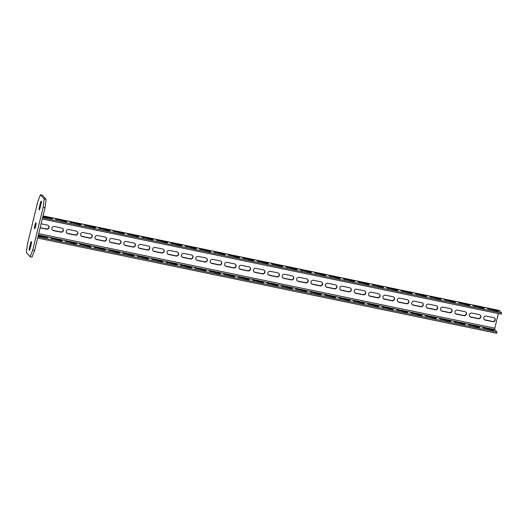 <?xml version="1.0" encoding="UTF-8"?>
<svg xmlns="http://www.w3.org/2000/svg" width="528" height="528" viewBox="0 0 528 528"><rect width="100%" height="100%" fill="white"/><g stroke="black" fill="none" stroke-linecap="round" stroke-linejoin="round"><path stroke-width="0.79" d="M37.864 201.366L40.491 194.753L44.194 198.944L43.164 207.352L32.729 250.133L30.109 256.74L26.4 252.549L27.436 244.141L37.864 201.366M40.484 202.673A1.96 0.422 101.7 0 1 41.224 201.148A1.96 0.422 101.7 0 1 41.171 203.452L39.976 208.369A1.96 0.422 101.7 0 1 39.23 209.893A1.96 0.422 101.7 0 1 39.283 207.59L40.484 202.673L41.296 202.844M29.423 248.041A1.96 0.422 -78.3 0 0 29.37 250.351A1.96 0.422 -78.3 0 0 30.116 248.82L31.31 243.91A1.96 0.422 -78.3 0 0 31.363 241.606A1.96 0.422 -78.3 0 0 30.624 243.131L29.423 248.041L30.261 248.219M35.198 224.347A1.96 0.422 101.7 0 1 35.944 222.823A1.96 0.422 101.7 0 1 35.891 225.126L35.396 227.146A1.96 0.422 101.7 0 1 34.657 228.677A1.96 0.422 101.7 0 1 34.709 226.367L35.198 224.347L36.016 224.519M40.491 194.753L42.359 195.142L46.068 199.333L45.032 207.742L34.604 250.523L31.977 257.129L30.109 256.74M32.729 250.133L34.604 250.523M43.164 207.352L45.032 207.742M44.194 198.944L46.068 199.333M37.633 238.082L496.67 333.247L496.954 332.092L37.917 236.927M498.359 313.559L494.795 328.178L494.723 329.571L496.954 332.092M38.128 236.069L47.975 237.864L38.28 235.435M60.694 240.768L62.37 240.847L59.948 239.93L50.787 238.293L60.694 240.768M75.088 243.751L76.765 243.83L74.342 242.913L65.182 241.283L75.088 243.751M89.483 246.734L91.159 246.814L88.744 245.896L79.576 244.266L89.483 246.734M103.877 249.718L105.554 249.797L103.138 248.879L93.971 247.249L103.877 249.718M118.272 252.701L119.948 252.78L117.533 251.863L108.365 250.232L118.272 252.701M132.667 255.684L134.343 255.77L131.927 254.846L122.76 253.216L132.667 255.684M147.061 258.674L148.738 258.753L146.322 257.836L137.161 256.199L147.061 258.674M161.456 261.657L163.132 261.736L160.717 260.819L151.556 259.189L161.456 261.657M175.85 264.64L177.527 264.719L175.111 263.802L165.95 262.172L175.85 264.64M190.245 267.623L191.921 267.703L189.506 266.785L180.345 265.155L190.245 267.623M204.64 270.607L206.316 270.686L203.9 269.768L194.74 268.138L204.64 270.607M219.034 273.596L220.717 273.676L218.295 272.752L209.134 271.121L219.034 273.596M233.435 276.58L235.112 276.659L232.69 275.741L223.529 274.105L233.435 276.58M247.83 279.563L249.506 279.642L247.084 278.725L237.923 277.094L247.83 279.563M262.225 282.546L263.901 282.625L261.479 281.708L252.318 280.078L262.225 282.546M276.619 285.529L278.296 285.608L275.873 284.691L266.713 283.061L276.619 285.529M291.014 288.512L292.69 288.592L290.268 287.674L281.107 286.044L291.014 288.512M305.408 291.502L307.085 291.581L304.663 290.657L295.502 289.027L305.408 291.502M319.803 294.485L321.479 294.565L319.064 293.647L309.896 292.01L319.803 294.485M334.198 297.469L335.874 297.548L333.458 296.63L324.291 295L334.198 297.469M348.592 300.452L350.269 300.531L347.853 299.614L338.686 297.983L348.592 300.452M362.987 303.435L364.663 303.514L362.248 302.597L353.08 300.967L362.987 303.435M377.381 306.418L379.058 306.497L376.642 305.58L367.481 303.95L377.381 306.418M391.776 309.408L393.452 309.487L391.037 308.57L381.876 306.933L391.776 309.408M406.171 312.391L407.847 312.47L405.431 311.553L396.271 309.916L406.171 312.391M420.565 315.374L422.242 315.454L419.826 314.536L410.665 312.906L420.565 315.374M434.96 318.358L436.636 318.437L434.221 317.519L425.06 315.889L434.96 318.358M449.354 321.341L451.037 321.42L448.615 320.503L439.454 318.872L449.354 321.341M463.756 324.324L465.432 324.41L463.01 323.486L453.849 321.856L463.756 324.324M478.15 327.314L479.827 327.393L477.404 326.476L468.244 324.839L478.15 327.314M492.545 330.297L494.221 330.376L491.799 329.459L482.638 327.822L492.545 330.297M41.118 223.799L47.494 225.126A2.105 2.033 138.5 0 1 48.761 228.169A2.105 2.033 138.5 0 1 46.504 229.172L40.128 227.845M61.888 228.109A2.105 2.033 -41.5 0 1 63.162 231.152A2.105 2.033 -41.5 0 1 60.898 232.155L53.414 230.604A2.105 2.033 -41.5 0 1 52.14 227.561A2.105 2.033 -41.5 0 1 54.397 226.558L61.888 228.109M76.283 231.092A2.105 2.033 -41.5 0 1 77.557 234.135A2.105 2.033 -41.5 0 1 75.293 235.138L67.808 233.587A2.105 2.033 -41.5 0 1 66.535 230.545A2.105 2.033 -41.5 0 1 68.798 229.541L76.283 231.092M90.677 234.076A2.105 2.033 -41.5 0 1 91.951 237.118A2.105 2.033 -41.5 0 1 89.687 238.121L82.203 236.57A2.105 2.033 -41.5 0 1 80.929 233.528A2.105 2.033 -41.5 0 1 83.193 232.525L90.677 234.076M105.072 237.059A2.105 2.033 -41.5 0 1 106.346 240.101A2.105 2.033 -41.5 0 1 104.082 241.105L96.598 239.554A2.105 2.033 -41.5 0 1 95.324 236.511A2.105 2.033 -41.5 0 1 97.588 235.508L105.072 237.059M119.467 240.042A2.105 2.033 -41.5 0 1 120.74 243.085A2.105 2.033 -41.5 0 1 118.477 244.088L110.992 242.537A2.105 2.033 -41.5 0 1 109.718 239.494A2.105 2.033 -41.5 0 1 111.982 238.491L119.467 240.042M133.861 243.032A2.105 2.033 -41.5 0 1 135.135 246.074A2.105 2.033 -41.5 0 1 132.878 247.078L125.387 245.52A2.105 2.033 -41.5 0 1 124.113 242.484A2.105 2.033 -41.5 0 1 126.377 241.474L133.861 243.032M148.256 246.015A2.105 2.033 -41.5 0 1 149.53 249.058A2.105 2.033 -41.5 0 1 147.272 250.061L139.781 248.51A2.105 2.033 -41.5 0 1 138.514 245.467A2.105 2.033 -41.5 0 1 140.771 244.464L148.256 246.015M162.65 248.998A2.105 2.033 -41.5 0 1 163.924 252.041A2.105 2.033 -41.5 0 1 161.667 253.044L154.176 251.493A2.105 2.033 -41.5 0 1 152.909 248.45A2.105 2.033 -41.5 0 1 155.166 247.447L162.65 248.998M177.045 251.981A2.105 2.033 -41.5 0 1 178.319 255.024A2.105 2.033 -41.5 0 1 176.062 256.027L168.577 254.476A2.105 2.033 -41.5 0 1 167.303 251.434A2.105 2.033 -41.5 0 1 169.561 250.43L177.045 251.981M191.44 254.965A2.105 2.033 -41.5 0 1 192.713 258.007A2.105 2.033 -41.5 0 1 190.456 259.01L182.972 257.459A2.105 2.033 -41.5 0 1 181.698 254.417A2.105 2.033 -41.5 0 1 183.955 253.414L191.44 254.965M205.834 257.948A2.105 2.033 -41.5 0 1 207.108 260.99A2.105 2.033 -41.5 0 1 204.851 261.994L197.366 260.443A2.105 2.033 -41.5 0 1 196.093 257.4A2.105 2.033 -41.5 0 1 198.35 256.397L205.834 257.948M220.229 260.938A2.105 2.033 -41.5 0 1 221.503 263.98A2.105 2.033 -41.5 0 1 219.245 264.983L211.761 263.426A2.105 2.033 -41.5 0 1 210.487 260.39A2.105 2.033 -41.5 0 1 212.744 259.387L220.229 260.938M234.623 263.921A2.105 2.033 -41.5 0 1 235.897 266.963A2.105 2.033 -41.5 0 1 233.64 267.967L226.156 266.416A2.105 2.033 -41.5 0 1 224.882 263.373A2.105 2.033 -41.5 0 1 227.139 262.37L234.623 263.921M249.018 266.904A2.105 2.033 -41.5 0 1 250.292 269.947A2.105 2.033 -41.5 0 1 248.035 270.95L240.55 269.399A2.105 2.033 -41.5 0 1 239.276 266.356A2.105 2.033 -41.5 0 1 241.534 265.353L249.018 266.904M263.419 269.887A2.105 2.033 -41.5 0 1 264.686 272.93A2.105 2.033 -41.5 0 1 262.429 273.933L254.945 272.382A2.105 2.033 -41.5 0 1 253.671 269.339A2.105 2.033 -41.5 0 1 255.928 268.336L263.419 269.887M277.814 272.87A2.105 2.033 -41.5 0 1 279.081 275.913A2.105 2.033 -41.5 0 1 276.824 276.916L269.339 275.365A2.105 2.033 -41.5 0 1 268.066 272.323A2.105 2.033 -41.5 0 1 270.323 271.319L277.814 272.87M292.208 275.854A2.105 2.033 -41.5 0 1 293.482 278.896A2.105 2.033 -41.5 0 1 291.218 279.899L283.734 278.348A2.105 2.033 -41.5 0 1 282.46 275.306A2.105 2.033 -41.5 0 1 284.717 274.303L292.208 275.854M306.603 278.843A2.105 2.033 -41.5 0 1 307.877 281.886A2.105 2.033 -41.5 0 1 305.613 282.889L298.129 281.338A2.105 2.033 -41.5 0 1 296.855 278.296A2.105 2.033 -41.5 0 1 299.119 277.292L306.603 278.843M320.998 281.827A2.105 2.033 -41.5 0 1 322.271 284.869A2.105 2.033 -41.5 0 1 320.008 285.872L312.523 284.321A2.105 2.033 -41.5 0 1 311.249 281.279A2.105 2.033 -41.5 0 1 313.513 280.276L320.998 281.827M335.392 284.81A2.105 2.033 -41.5 0 1 336.666 287.852A2.105 2.033 -41.5 0 1 334.402 288.856L326.918 287.305A2.105 2.033 -41.5 0 1 325.644 284.262A2.105 2.033 -41.5 0 1 327.908 283.259L335.392 284.81M349.787 287.793A2.105 2.033 -41.5 0 1 351.061 290.836A2.105 2.033 -41.5 0 1 348.797 291.839L341.312 290.288A2.105 2.033 -41.5 0 1 340.039 287.245A2.105 2.033 -41.5 0 1 342.302 286.242L349.787 287.793M364.181 290.776A2.105 2.033 -41.5 0 1 365.455 293.819A2.105 2.033 -41.5 0 1 363.198 294.822L355.707 293.271A2.105 2.033 -41.5 0 1 354.433 290.228A2.105 2.033 -41.5 0 1 356.697 289.225L364.181 290.776M378.576 293.766A2.105 2.033 -41.5 0 1 379.85 296.802A2.105 2.033 -41.5 0 1 377.593 297.805L370.102 296.254A2.105 2.033 -41.5 0 1 368.834 293.212A2.105 2.033 -41.5 0 1 371.092 292.208L378.576 293.766M392.971 296.749A2.105 2.033 -41.5 0 1 394.244 299.792A2.105 2.033 -41.5 0 1 391.987 300.795L384.496 299.244A2.105 2.033 -41.5 0 1 383.229 296.201A2.105 2.033 -41.5 0 1 385.486 295.198L392.971 296.749M407.365 299.732A2.105 2.033 -41.5 0 1 408.639 302.775A2.105 2.033 -41.5 0 1 406.382 303.778L398.897 302.227A2.105 2.033 -41.5 0 1 397.624 299.185A2.105 2.033 -41.5 0 1 399.881 298.181L407.365 299.732M421.76 302.716A2.105 2.033 -41.5 0 1 423.034 305.758A2.105 2.033 -41.5 0 1 420.776 306.761L413.292 305.21A2.105 2.033 -41.5 0 1 412.018 302.168A2.105 2.033 -41.5 0 1 414.275 301.165L421.76 302.716M436.154 305.699A2.105 2.033 -41.5 0 1 437.428 308.741A2.105 2.033 -41.5 0 1 435.171 309.745L427.687 308.194A2.105 2.033 -41.5 0 1 426.413 305.151A2.105 2.033 -41.5 0 1 428.67 304.148L436.154 305.699M450.549 308.682A2.105 2.033 -41.5 0 1 451.823 311.725A2.105 2.033 -41.5 0 1 449.566 312.728L442.081 311.177A2.105 2.033 -41.5 0 1 440.807 308.134A2.105 2.033 -41.5 0 1 443.065 307.131L450.549 308.682M464.944 311.672A2.105 2.033 -41.5 0 1 466.217 314.708A2.105 2.033 -41.5 0 1 463.96 315.718L456.476 314.16A2.105 2.033 -41.5 0 1 455.202 311.117A2.105 2.033 -41.5 0 1 457.459 310.114L464.944 311.672M479.338 314.655A2.105 2.033 -41.5 0 1 480.612 317.698A2.105 2.033 -41.5 0 1 478.355 318.701L470.87 317.15A2.105 2.033 -41.5 0 1 469.597 314.107A2.105 2.033 -41.5 0 1 471.854 313.104L479.338 314.655M493.739 317.638A2.105 2.033 -41.5 0 1 495.007 320.681A2.105 2.033 -41.5 0 1 492.749 321.684L485.265 320.133A2.105 2.033 -41.5 0 1 483.991 317.09A2.105 2.033 -41.5 0 1 486.248 316.087L493.739 317.638M42.286 219.008L501.316 314.173L501.6 313.018L42.57 217.853M499.211 310.471A2.409 0.521 101.7 0 1 499.303 310.457A2.409 0.521 101.7 0 1 499.376 310.504L501.6 313.018M42.775 216.995L52.622 218.79L42.933 216.361M65.34 221.694L67.016 221.773L64.601 220.856L55.44 219.226L65.34 221.694M79.735 224.677L81.411 224.756L78.995 223.839L69.835 222.209L79.735 224.677M94.129 227.66L95.806 227.74L93.39 226.822L84.229 225.192L94.129 227.66M108.524 230.644L110.2 230.729L107.785 229.805L98.624 228.175L108.524 230.644M122.918 233.633L124.601 233.713L122.179 232.795L113.018 231.158L122.918 233.633M137.313 236.617L138.996 236.696L136.574 235.778L127.413 234.142L137.313 236.617M151.714 239.6L153.391 239.679L150.968 238.762L141.808 237.131L151.714 239.6M166.109 242.583L167.785 242.662L165.363 241.745L156.202 240.115L166.109 242.583M180.503 245.566L182.18 245.645L179.758 244.728L170.597 243.098L180.503 245.566M194.898 248.549L196.574 248.635L194.152 247.711L184.991 246.081L194.898 248.549M209.293 251.539L210.969 251.618L208.547 250.701L199.386 249.064L209.293 251.539M223.687 254.522L225.364 254.602L222.948 253.684L213.781 252.054L223.687 254.522M238.082 257.506L239.758 257.585L237.343 256.667L228.175 255.037L238.082 257.506M252.476 260.489L254.153 260.568L251.737 259.651L242.57 258.02L252.476 260.489M266.871 263.472L268.547 263.551L266.132 262.634L256.964 261.004L266.871 263.472M281.266 266.455L282.942 266.541L280.526 265.617L271.366 263.987L281.266 266.455M295.66 269.445L297.337 269.524L294.921 268.607L285.76 266.97L295.66 269.445M310.055 272.428L311.731 272.507L309.316 271.59L300.155 269.96L310.055 272.428M324.449 275.411L326.126 275.491L323.71 274.573L314.549 272.943L324.449 275.411M338.844 278.395L340.52 278.474L338.105 277.556L328.944 275.926L338.844 278.395M353.239 281.378L354.922 281.457L352.499 280.54L343.339 278.909L353.239 281.378M367.64 284.368L369.316 284.447L366.894 283.523L357.733 281.893L367.64 284.368M382.034 287.351L383.711 287.43L381.289 286.513L372.128 284.876L382.034 287.351M396.429 290.334L398.105 290.413L395.683 289.496L386.522 287.866L396.429 290.334M410.824 293.317L412.5 293.396L410.078 292.479L400.917 290.849L410.824 293.317M425.218 296.3L426.895 296.38L424.472 295.462L415.312 293.832L425.218 296.3M439.613 299.284L441.289 299.363L438.867 298.445L429.706 296.815L439.613 299.284M454.007 302.273L455.684 302.353L453.268 301.429L444.101 299.798L454.007 302.273M468.402 305.257L470.078 305.336L467.663 304.418L458.495 302.782L468.402 305.257M482.797 308.24L484.473 308.319L482.057 307.402L472.89 305.771L482.797 308.24M497.191 311.223L498.868 311.302L496.452 310.385L487.291 308.755L497.191 311.223M40.174 227.66L46.292 228.928A2.105 2.033 138.5 0 0 48.464 225.634M62.858 228.617A2.105 2.033 -41.5 0 1 60.687 231.911L53.203 230.36A2.105 2.033 -41.5 0 1 52.226 229.852M77.253 231.601A2.105 2.033 -41.5 0 1 75.082 234.901L67.597 233.343A2.105 2.033 -41.5 0 1 66.62 232.835M91.648 234.59A2.105 2.033 -41.5 0 1 89.476 237.884L81.992 236.333A2.105 2.033 -41.5 0 1 81.015 235.818M106.049 237.574A2.105 2.033 -41.5 0 1 103.871 240.867L96.386 239.316A2.105 2.033 -41.5 0 1 95.41 238.801M120.443 240.557A2.105 2.033 -41.5 0 1 118.265 243.85L110.781 242.299A2.105 2.033 -41.5 0 1 109.804 241.791M134.838 243.54A2.105 2.033 -41.5 0 1 132.66 246.833L125.176 245.282A2.105 2.033 -41.5 0 1 124.205 244.774M149.233 246.523A2.105 2.033 -41.5 0 1 147.055 249.817L139.57 248.266A2.105 2.033 -41.5 0 1 138.6 247.757M163.627 249.506A2.105 2.033 -41.5 0 1 161.456 252.806L153.965 251.255A2.105 2.033 -41.5 0 1 152.995 250.741M178.022 252.496A2.105 2.033 -41.5 0 1 175.85 255.79L168.359 254.239A2.105 2.033 -41.5 0 1 167.389 253.724M192.416 255.479A2.105 2.033 -41.5 0 1 190.245 258.773L182.761 257.222A2.105 2.033 -41.5 0 1 181.784 256.707M206.811 258.463A2.105 2.033 -41.5 0 1 204.64 261.756L197.155 260.205A2.105 2.033 -41.5 0 1 196.178 259.697M221.206 261.446A2.105 2.033 -41.5 0 1 219.034 264.739L211.55 263.188A2.105 2.033 -41.5 0 1 210.573 262.68M235.6 264.429A2.105 2.033 -41.5 0 1 233.429 267.722L225.944 266.171A2.105 2.033 -41.5 0 1 224.968 265.663M249.995 267.412A2.105 2.033 -41.5 0 1 247.823 270.712L240.339 269.161A2.105 2.033 -41.5 0 1 239.362 268.646M264.389 270.402A2.105 2.033 -41.5 0 1 262.218 273.695L254.734 272.144A2.105 2.033 -41.5 0 1 253.757 271.63M278.784 273.385A2.105 2.033 -41.5 0 1 276.613 276.679L269.128 275.128A2.105 2.033 -41.5 0 1 268.151 274.613M293.179 276.368A2.105 2.033 -41.5 0 1 291.007 279.662L283.523 278.111A2.105 2.033 -41.5 0 1 282.546 277.603M307.573 279.352A2.105 2.033 -41.5 0 1 305.402 282.645L297.917 281.094A2.105 2.033 -41.5 0 1 296.941 280.586M321.968 282.335A2.105 2.033 -41.5 0 1 319.796 285.635L312.312 284.077A2.105 2.033 -41.5 0 1 311.335 283.569M336.369 285.318A2.105 2.033 -41.5 0 1 334.191 288.618L326.707 287.067A2.105 2.033 -41.5 0 1 325.73 286.552M350.764 288.308A2.105 2.033 -41.5 0 1 348.586 291.601L341.101 290.05A2.105 2.033 -41.5 0 1 340.124 289.535M365.158 291.291A2.105 2.033 -41.5 0 1 362.98 294.584L355.496 293.033A2.105 2.033 -41.5 0 1 354.526 292.519M379.553 294.274A2.105 2.033 -41.5 0 1 377.375 297.568L369.89 296.017A2.105 2.033 -41.5 0 1 368.92 295.508M393.947 297.257A2.105 2.033 -41.5 0 1 391.776 300.551L384.285 299A2.105 2.033 -41.5 0 1 383.315 298.492M408.342 300.241A2.105 2.033 -41.5 0 1 406.171 303.541L398.68 301.983A2.105 2.033 -41.5 0 1 397.709 301.475M422.737 303.224A2.105 2.033 -41.5 0 1 420.565 306.524L413.081 304.973A2.105 2.033 -41.5 0 1 412.104 304.458M437.131 306.214A2.105 2.033 -41.5 0 1 434.96 309.507L427.475 307.956A2.105 2.033 -41.5 0 1 426.499 307.441M451.526 309.197A2.105 2.033 -41.5 0 1 449.354 312.49L441.87 310.939A2.105 2.033 -41.5 0 1 440.893 310.424M465.92 312.18A2.105 2.033 -41.5 0 1 463.749 315.473L456.265 313.922A2.105 2.033 -41.5 0 1 455.288 313.414M480.315 315.163A2.105 2.033 -41.5 0 1 478.144 318.457L470.659 316.906A2.105 2.033 -41.5 0 1 469.682 316.397M494.71 318.146A2.105 2.033 -41.5 0 1 492.538 321.446L485.054 319.889A2.105 2.033 -41.5 0 1 484.077 319.381M40.121 207.761L39.283 207.59M31.436 243.302L30.624 243.131M35.541 226.545L34.709 226.367M38.392 234.967L494.723 329.571M38.722 233.627L494.795 328.178M43.045 215.899L499.376 310.504M45.553 236.94L45.395 237.593M50.206 217.873L50.048 218.519M59.948 239.93L59.789 240.577M64.601 220.856L64.442 221.509M52.463 238.372L52.312 238.999M57.116 219.305L56.965 219.925M74.342 242.913L74.184 243.566M78.995 223.839L78.837 224.492M66.858 241.362L66.706 241.982M71.511 222.288L71.359 222.908M88.744 245.896L88.579 246.55M93.39 226.822L93.232 227.476M81.253 244.345L81.101 244.966M85.906 225.271L85.754 225.892M103.138 248.879L102.973 249.533M107.785 229.805L107.626 230.459M95.647 247.328L95.495 247.949M100.3 228.254L100.148 228.875M117.533 251.863L117.374 252.516M122.179 232.795L122.021 233.442M110.042 250.312L109.897 250.932M114.695 231.238L114.543 231.858M131.927 254.846L131.769 255.499M136.574 235.778L136.415 236.425M124.443 253.295L124.291 253.915M129.089 234.227L128.938 234.848M146.322 257.836L146.164 258.482M150.968 238.762L150.81 239.415M138.838 256.278L138.686 256.905M143.484 237.211L143.332 237.831M160.717 260.819L160.558 261.472M165.363 241.745L165.205 242.398M153.232 259.268L153.08 259.888M157.879 240.194L157.727 240.814M175.111 263.802L174.953 264.455M179.758 244.728L179.599 245.381M167.627 262.251L167.475 262.871M172.273 243.177L172.121 243.797M189.506 266.785L189.347 267.439M194.152 247.711L193.994 248.365M182.021 265.234L181.87 265.855M186.668 246.16L186.516 246.781M203.9 269.768L203.742 270.422M208.547 250.701L208.388 251.348M196.416 268.217L196.264 268.838M201.062 249.143L200.911 249.77M218.295 272.752L218.137 273.405M222.948 253.684L222.783 254.338M210.811 271.201L210.659 271.821M215.457 252.133L215.305 252.754M232.69 275.741L232.531 276.388M237.343 256.667L237.184 257.321M225.205 274.19L225.053 274.811M229.852 255.116L229.7 255.737M247.084 278.725L246.926 279.378M251.737 259.651L251.579 260.304M239.6 277.174L239.448 277.794M244.246 258.1L244.101 258.72M261.479 281.708L261.32 282.361M266.132 262.634L265.973 263.287M253.994 280.157L253.843 280.777M258.647 261.083L258.496 261.703M275.873 284.691L275.715 285.344M280.526 265.617L280.368 266.27M268.389 283.14L268.237 283.76M273.042 264.066L272.89 264.686M290.268 287.674L290.11 288.328M294.921 268.607L294.763 269.254M282.784 286.123L282.632 286.744M287.437 267.049L287.285 267.676M304.663 290.657L304.504 291.311M309.316 271.59L309.157 272.243M297.178 289.106L297.026 289.727M301.831 270.039L301.679 270.659M319.064 293.647L318.899 294.294M323.71 274.573L323.552 275.227M311.573 292.096L311.421 292.717M316.226 273.022L316.074 273.643M333.458 296.63L333.3 297.284M338.105 277.556L337.946 278.21M325.967 295.079L325.822 295.7M330.62 276.005L330.469 276.626M347.853 299.614L347.695 300.267M352.499 280.54L352.341 281.193M340.369 298.063L340.217 298.683M345.015 278.989L344.863 279.609M362.248 302.597L362.089 303.25M366.894 283.523L366.736 284.176M354.763 301.046L354.611 301.666M359.41 281.972L359.258 282.592M376.642 305.58L376.484 306.233M381.289 286.513L381.13 287.159M369.158 304.029L369.006 304.649M373.804 284.955L373.652 285.582M391.037 308.57L390.878 309.217M395.683 289.496L395.525 290.149M383.552 307.012L383.401 307.633M388.199 287.945L388.047 288.565M405.431 311.553L405.273 312.2M410.078 292.479L409.919 293.132M397.947 310.002L397.795 310.622M402.593 290.928L402.442 291.548M419.826 314.536L419.668 315.19M424.472 295.462L424.314 296.116M412.342 312.985L412.19 313.606M416.988 293.911L416.836 294.532M434.221 317.519L434.062 318.173M438.867 298.445L438.709 299.099M426.736 315.968L426.584 316.589M431.383 296.894L431.231 297.515M448.615 320.503L448.457 321.156M453.268 301.429L453.103 302.082M441.131 318.952L440.979 319.572M445.777 299.878L445.625 300.498M463.01 323.486L462.851 324.139M467.663 304.418L467.504 305.065M455.525 321.935L455.374 322.555M460.172 302.867L460.027 303.488M477.404 326.476L477.246 327.122M482.057 307.402L481.899 308.055M469.92 324.918L469.768 325.538M474.573 305.851L474.421 306.471M491.799 329.459L491.641 330.106M496.452 310.385L496.294 311.038M484.315 327.908L484.163 328.528M488.968 308.834L488.816 309.454M43.052 215.866L499.303 310.457"/></g></svg>
